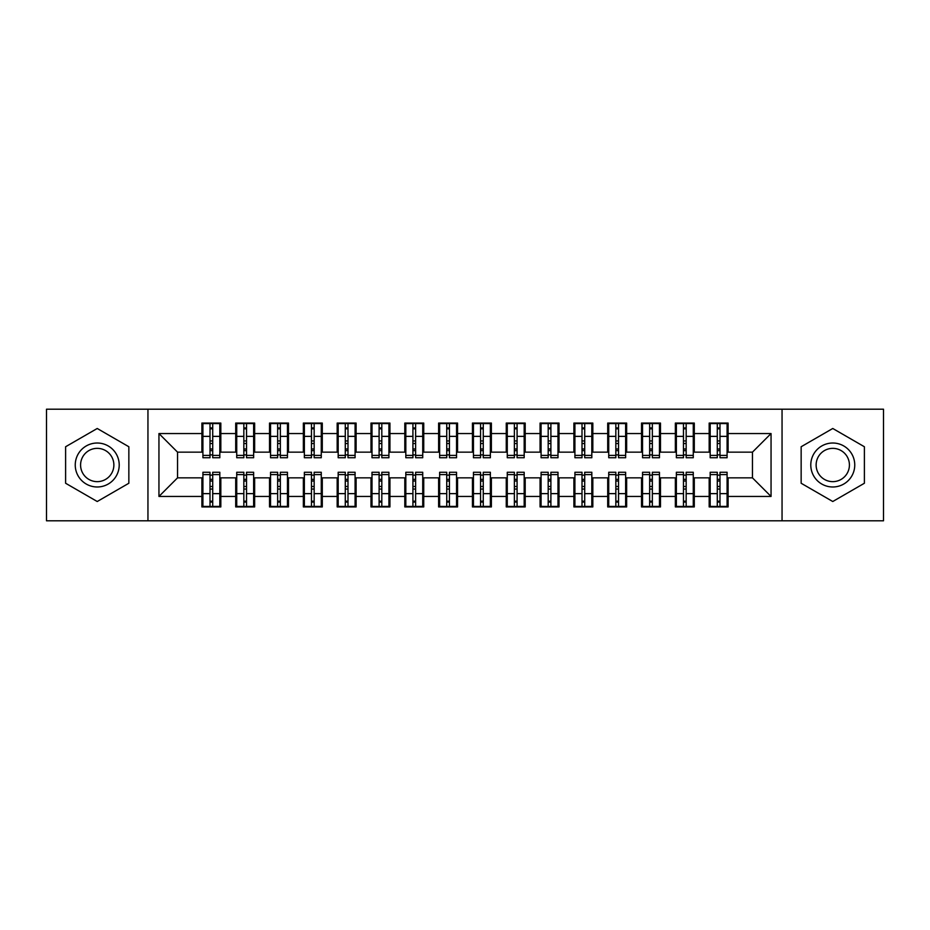 <?xml version="1.0" encoding="UTF-8"?>
<svg xmlns="http://www.w3.org/2000/svg" width="930" height="930" viewBox="0 0 930 930"><rect width="100%" height="100%" fill="white"/><g stroke="black" fill="none" stroke-linecap="round" stroke-linejoin="round"><path stroke-width="1.4" d="M782.049 520.8L883.5 520.8L883.5 409.2L782.049 409.2L782.049 520.8L147.951 520.8L147.951 409.2L46.5 409.2L46.5 520.8L147.951 520.8M717.286 443.529L719.994 443.529L717.286 443.529M719.994 486.471L717.286 486.471L719.994 486.471M683.469 443.529L686.166 443.529L683.469 443.529M686.166 486.471L683.469 486.471L686.166 486.471M649.652 443.529L652.349 443.529L649.652 443.529M652.349 486.471L649.652 486.471L652.349 486.471M615.834 443.529L618.531 443.529L615.834 443.529M618.531 486.471L615.834 486.471L618.531 486.471M582.006 443.529L584.714 443.529L582.006 443.529M584.714 486.471L582.006 486.471L584.714 486.471M548.189 443.529L550.897 443.529L548.189 443.529M550.897 486.471L548.189 486.471L550.897 486.471M514.371 443.529L517.08 443.529L514.371 443.529M517.08 486.471L514.371 486.471L517.08 486.471M480.554 443.529L483.263 443.529L480.554 443.529M483.263 486.471L480.554 486.471L483.263 486.471M446.737 443.529L449.446 443.529L446.737 443.529M449.446 486.471L446.737 486.471L449.446 486.471M412.92 443.529L415.629 443.529L412.92 443.529M415.629 486.471L412.92 486.471L415.629 486.471M379.103 443.529L381.812 443.529L379.103 443.529M381.812 486.471L379.103 486.471L381.812 486.471M345.286 443.529L347.994 443.529L345.286 443.529M347.994 486.471L345.286 486.471L347.994 486.471M311.469 443.529L314.166 443.529L311.469 443.529M314.166 486.471L311.469 486.471L314.166 486.471M277.651 443.529L280.349 443.529L277.651 443.529M280.349 486.471L277.651 486.471L280.349 486.471M243.834 443.529L246.531 443.529L243.834 443.529M246.531 486.471L243.834 486.471L246.531 486.471M782.049 409.2L147.951 409.2M202.914 452.154L177.549 452.154L158.949 433.554L158.949 496.446L201.891 496.446L201.891 506.931L220.829 506.931L220.829 496.446L235.709 496.446L235.709 506.931L254.646 506.931L254.646 496.446L269.526 496.446L269.526 506.931L288.474 506.931L288.474 496.446L303.354 496.446L303.354 506.931L322.292 506.931L322.292 496.446L337.172 496.446L337.172 506.931L356.109 506.931L356.109 496.446L370.989 496.446L370.989 506.931L389.926 506.931L389.926 496.446L404.806 496.446L404.806 506.931L423.743 506.931L423.743 496.446L438.623 496.446L438.623 506.931L457.56 506.931L457.56 496.446L472.44 496.446L472.44 506.931L491.377 506.931L491.377 496.446L506.257 496.446L506.257 506.931L525.194 506.931L525.194 496.446L540.074 496.446L540.074 506.931L559.011 506.931L559.011 496.446L573.891 496.446L573.891 506.931L592.829 506.931L592.829 496.446L607.709 496.446L607.709 506.931L626.646 506.931L626.646 496.446L641.526 496.446L641.526 506.931L660.474 506.931L660.474 496.446L675.354 496.446L675.354 506.931L694.292 506.931L694.292 496.446L709.172 496.446L709.172 506.931L728.109 506.931L728.109 477.846L752.451 477.846L752.451 452.154L727.086 452.154M158.949 433.554L201.891 433.554L201.891 452.154M752.451 452.154L771.051 433.554L728.109 433.554L728.109 423.069L709.172 423.069L709.172 433.554L694.292 433.554L694.292 423.069L675.354 423.069L675.354 433.554L660.474 433.554L660.474 423.069L641.526 423.069L641.526 433.554L626.646 433.554L626.646 423.069L607.709 423.069L607.709 433.554L592.829 433.554L592.829 423.069L573.891 423.069L573.891 433.554L559.011 433.554L559.011 423.069L540.074 423.069L540.074 433.554L525.194 433.554L525.194 423.069L506.257 423.069L506.257 433.554L491.377 433.554L491.377 423.069L472.44 423.069L472.44 433.554L457.56 433.554L457.56 423.069L438.623 423.069L438.623 433.554L423.743 433.554L423.743 423.069L404.806 423.069L404.806 433.554L389.926 433.554L389.926 423.069L370.989 423.069L370.989 433.554L356.109 433.554L356.109 423.069L337.172 423.069L337.172 433.554L322.292 433.554L322.292 423.069L303.354 423.069L303.354 433.554L288.474 433.554L288.474 423.069L269.526 423.069L269.526 433.554L254.646 433.554L254.646 423.069L235.709 423.069L235.709 433.554L220.829 433.554L220.829 423.069L201.891 423.069L201.891 433.554M771.051 433.554L771.051 496.446L728.109 496.446M694.292 496.446L694.292 477.846L710.183 477.846M709.172 496.446L709.172 477.846M728.109 433.554L728.109 452.154M660.474 496.446L660.474 477.846L676.366 477.846M675.354 496.446L675.354 477.846M709.172 433.554L709.172 452.154L693.269 452.154M694.292 433.554L694.292 452.154M626.646 496.446L626.646 477.846L642.549 477.846M641.526 496.446L641.526 477.846M675.354 433.554L675.354 452.154L659.451 452.154M660.474 433.554L660.474 452.154M592.829 496.446L592.829 477.846L608.731 477.846M607.709 496.446L607.709 477.846M641.526 433.554L641.526 452.154L625.634 452.154M626.646 433.554L626.646 452.154M559.011 496.446L559.011 477.846L574.914 477.846M573.891 496.446L573.891 477.846M607.709 433.554L607.709 452.154L591.817 452.154M592.829 433.554L592.829 452.154M525.194 496.446L525.194 477.846L541.086 477.846M540.074 496.446L540.074 477.846M573.891 433.554L573.891 452.154L558 452.154M559.011 433.554L559.011 452.154M491.377 496.446L491.377 477.846L507.269 477.846M506.257 496.446L506.257 477.846M540.074 433.554L540.074 452.154L524.183 452.154M525.194 433.554L525.194 452.154M457.56 496.446L457.56 477.846L473.451 477.846M472.44 496.446L472.44 477.846M506.257 433.554L506.257 452.154L490.366 452.154M491.377 433.554L491.377 452.154M423.743 496.446L423.743 477.846L439.634 477.846M438.623 496.446L438.623 477.846M472.44 433.554L472.44 452.154L456.549 452.154M457.56 433.554L457.56 452.154M389.926 496.446L389.926 477.846L405.817 477.846M404.806 496.446L404.806 477.846M438.623 433.554L438.623 452.154L422.732 452.154M423.743 433.554L423.743 452.154M356.109 496.446L356.109 477.846L372 477.846M370.989 496.446L370.989 477.846M404.806 433.554L404.806 452.154L388.914 452.154M389.926 433.554L389.926 452.154M322.292 496.446L322.292 477.846L338.183 477.846M337.172 496.446L337.172 477.846M370.989 433.554L370.989 452.154L355.086 452.154M356.109 433.554L356.109 452.154M288.474 496.446L288.474 477.846L304.366 477.846M303.354 496.446L303.354 477.846M337.172 433.554L337.172 452.154L321.269 452.154M322.292 433.554L322.292 452.154M254.646 496.446L254.646 477.846L270.549 477.846M269.526 496.446L269.526 477.846M303.354 433.554L303.354 452.154L287.451 452.154M288.474 433.554L288.474 452.154M220.829 496.446L220.829 477.846L236.732 477.846M235.709 496.446L235.709 477.846M269.526 433.554L269.526 452.154L253.634 452.154M254.646 433.554L254.646 452.154M210.006 443.529L212.714 443.529L210.006 443.529M212.714 486.471L210.006 486.471L212.714 486.471M158.949 496.446L177.549 477.846L202.914 477.846M201.891 496.446L201.891 477.846M235.709 433.554L235.709 452.154L219.817 452.154M220.829 433.554L220.829 452.154M128.852 446.749L97.232 428.486L65.612 446.749L65.612 483.251L97.232 501.514L128.852 483.251L128.852 446.749L128.852 483.251L97.232 501.514L65.612 483.251L65.612 446.749L97.232 428.486L128.852 446.749M801.149 446.749L801.149 483.251L832.769 501.514L864.389 483.251L864.389 446.749L832.769 428.486L801.149 446.749L832.769 428.486L864.389 446.749L864.389 483.251L832.769 501.514L801.149 483.251L801.149 446.749M177.549 452.154L177.549 477.846M710.183 452.154L709.172 452.154M676.366 452.154L675.354 452.154M642.549 452.154L641.526 452.154M608.731 452.154L607.709 452.154M574.914 452.154L573.891 452.154M541.086 452.154L540.074 452.154M507.269 452.154L506.257 452.154M473.451 452.154L472.44 452.154M439.634 452.154L438.623 452.154M405.817 452.154L404.806 452.154M372 452.154L370.989 452.154M338.183 452.154L337.172 452.154M304.366 452.154L303.354 452.154M270.549 452.154L269.526 452.154M236.732 452.154L235.709 452.154M219.817 477.846L220.829 477.846M253.634 477.846L254.646 477.846M287.451 477.846L288.474 477.846M321.269 477.846L322.292 477.846M355.086 477.846L356.109 477.846M388.914 477.846L389.926 477.846M422.732 477.846L423.743 477.846M456.549 477.846L457.56 477.846M490.366 477.846L491.377 477.846M524.183 477.846L525.194 477.846M558 477.846L559.011 477.846M591.817 477.846L592.829 477.846M625.634 477.846L626.646 477.846M659.451 477.846L660.474 477.846M693.269 477.846L694.292 477.846M727.086 477.846L728.109 477.846M771.051 496.446L752.451 477.846M202.914 423.406L219.817 423.406L202.914 423.406L202.914 457.734L210.006 457.734L210.006 423.534L219.817 423.58L219.817 457.734L212.714 457.734L212.714 423.58M210.006 427.928L212.714 427.928M210.006 454.886L212.714 454.886M212.714 450.643L210.006 450.643M210.006 448.981L212.714 448.981M220.829 439.134L219.817 439.134M220.829 443.529L219.817 443.529M202.914 439.134L201.891 439.134M202.914 443.529L201.891 443.529M219.817 506.594L202.914 506.594L219.817 506.594L219.817 472.266L212.714 472.266L212.714 506.466L202.914 506.42L202.914 472.266L210.006 472.266L210.006 506.42M212.714 502.072L210.006 502.072M212.714 475.114L210.006 475.114M210.006 479.357L212.714 479.357M212.714 481.019L210.006 481.019M201.891 490.866L202.914 490.866M201.891 486.471L202.914 486.471M219.817 490.866L220.829 490.866M219.817 486.471L220.829 486.471M236.732 423.406L253.634 423.406L236.732 423.406L236.732 457.734L243.834 457.734L243.834 423.534L253.634 423.58L253.634 457.734L246.531 457.734L246.531 423.58M243.834 427.928L246.531 427.928M243.834 454.886L246.531 454.886M246.531 450.643L243.834 450.643M243.834 448.981L246.531 448.981M254.646 439.134L253.634 439.134M254.646 443.529L253.634 443.529M236.732 439.134L235.709 439.134M236.732 443.529L235.709 443.529M270.549 423.406L287.451 423.406L270.549 423.406L270.549 457.734L277.651 457.734L277.651 423.534L287.451 423.58L287.451 457.734L280.349 457.734L280.349 423.58M277.651 427.928L280.349 427.928M277.651 454.886L280.349 454.886M280.349 450.643L277.651 450.643M277.651 448.981L280.349 448.981M288.474 439.134L287.451 439.134M288.474 443.529L287.451 443.529M270.549 439.134L269.526 439.134M270.549 443.529L269.526 443.529M304.366 423.406L321.269 423.406L304.366 423.406L304.366 457.734L311.469 457.734L311.469 423.534L321.269 423.58L321.269 457.734L314.166 457.734L314.166 423.58M311.469 427.928L314.166 427.928M311.469 454.886L314.166 454.886M314.166 450.643L311.469 450.643M311.469 448.981L314.166 448.981M322.292 439.134L321.269 439.134M322.292 443.529L321.269 443.529M304.366 439.134L303.354 439.134M304.366 443.529L303.354 443.529M338.183 423.406L355.086 423.406L338.183 423.406L338.183 457.734L345.286 457.734L345.286 423.534L355.086 423.58L355.086 457.734L347.994 457.734L347.994 423.58M345.286 427.928L347.994 427.928M345.286 454.886L347.994 454.886M347.994 450.643L345.286 450.643M345.286 448.981L347.994 448.981M356.109 439.134L355.086 439.134M356.109 443.529L355.086 443.529M338.183 439.134L337.172 439.134M338.183 443.529L337.172 443.529M253.634 506.594L236.732 506.594L253.634 506.594L253.634 472.266L246.531 472.266L246.531 506.466L236.732 506.42L236.732 472.266L243.834 472.266L243.834 506.42M246.531 502.072L243.834 502.072M246.531 475.114L243.834 475.114M243.834 479.357L246.531 479.357M246.531 481.019L243.834 481.019M235.709 490.866L236.732 490.866M235.709 486.471L236.732 486.471M253.634 490.866L254.646 490.866M253.634 486.471L254.646 486.471M287.451 506.594L270.549 506.594L287.451 506.594L287.451 472.266L280.349 472.266L280.349 506.466L270.549 506.42L270.549 472.266L277.651 472.266L277.651 506.42M280.349 502.072L277.651 502.072M280.349 475.114L277.651 475.114M277.651 479.357L280.349 479.357M280.349 481.019L277.651 481.019M269.526 490.866L270.549 490.866M269.526 486.471L270.549 486.471M287.451 490.866L288.474 490.866M287.451 486.471L288.474 486.471M321.269 506.594L304.366 506.594L321.269 506.594L321.269 472.266L314.166 472.266L314.166 506.466L304.366 506.42L304.366 472.266L311.469 472.266L311.469 506.42M314.166 502.072L311.469 502.072M314.166 475.114L311.469 475.114M311.469 479.357L314.166 479.357M314.166 481.019L311.469 481.019M303.354 490.866L304.366 490.866M303.354 486.471L304.366 486.471M321.269 490.866L322.292 490.866M321.269 486.471L322.292 486.471M355.086 506.594L338.183 506.594L355.086 506.594L355.086 472.266L347.994 472.266L347.994 506.466L338.183 506.42L338.183 472.266L345.286 472.266L345.286 506.42M347.994 502.072L345.286 502.072M347.994 475.114L345.286 475.114M345.286 479.357L347.994 479.357M347.994 481.019L345.286 481.019M337.172 490.866L338.183 490.866M337.172 486.471L338.183 486.471M355.086 490.866L356.109 490.866M355.086 486.471L356.109 486.471M97.232 443.017A21.983 21.983 0 0 0 75.249 465A21.983 21.983 0 0 0 97.232 486.983A21.983 21.983 0 0 0 119.214 465A21.983 21.983 0 0 0 97.232 443.017M97.232 448.353A16.647 16.647 0 0 0 80.584 465A16.647 16.647 0 0 0 97.232 481.647A16.647 16.647 0 0 0 113.867 465A16.647 16.647 0 0 0 97.232 448.353M832.769 443.017A21.983 21.983 0 0 0 810.786 465A21.983 21.983 0 0 0 832.769 486.983A21.983 21.983 0 0 0 854.751 465A21.983 21.983 0 0 0 832.769 443.017M832.769 448.353A16.647 16.647 0 0 0 816.133 465A16.647 16.647 0 0 0 832.769 481.647A16.647 16.647 0 0 0 849.415 465A16.647 16.647 0 0 0 832.769 448.353M372 423.406L388.914 423.406L372 423.406L372 457.734L379.103 457.734L379.103 423.534L388.914 423.58L388.914 457.734L381.812 457.734L381.812 423.58M379.103 427.928L381.812 427.928M379.103 454.886L381.812 454.886M381.812 450.643L379.103 450.643M379.103 448.981L381.812 448.981M389.926 439.134L388.914 439.134M389.926 443.529L388.914 443.529M372 439.134L370.989 439.134M372 443.529L370.989 443.529M388.914 506.594L372 506.594L388.914 506.594L388.914 472.266L381.812 472.266L381.812 506.466L372 506.42L372 472.266L379.103 472.266L379.103 506.42M381.812 502.072L379.103 502.072M381.812 475.114L379.103 475.114M379.103 479.357L381.812 479.357M381.812 481.019L379.103 481.019M370.989 490.866L372 490.866M370.989 486.471L372 486.471M388.914 490.866L389.926 490.866M388.914 486.471L389.926 486.471M405.817 423.406L422.732 423.406L405.817 423.406L405.817 457.734L412.92 457.734L412.92 423.534L422.732 423.58L422.732 457.734L415.629 457.734L415.629 423.58M412.92 427.928L415.629 427.928M412.92 454.886L415.629 454.886M415.629 450.643L412.92 450.643M412.92 448.981L415.629 448.981M423.743 439.134L422.732 439.134M423.743 443.529L422.732 443.529M405.817 439.134L404.806 439.134M405.817 443.529L404.806 443.529M439.634 423.406L456.549 423.406L439.634 423.406L439.634 457.734L446.737 457.734L446.737 423.534L456.549 423.58L456.549 457.734L449.446 457.734L449.446 423.58M446.737 427.928L449.446 427.928M446.737 454.886L449.446 454.886M449.446 450.643L446.737 450.643M446.737 448.981L449.446 448.981M457.56 439.134L456.549 439.134M457.56 443.529L456.549 443.529M439.634 439.134L438.623 439.134M439.634 443.529L438.623 443.529M473.451 423.406L490.366 423.406L473.451 423.406L473.451 457.734L480.554 457.734L480.554 423.534L490.366 423.58L490.366 457.734L483.263 457.734L483.263 423.58M480.554 427.928L483.263 427.928M480.554 454.886L483.263 454.886M483.263 450.643L480.554 450.643M480.554 448.981L483.263 448.981M491.377 439.134L490.366 439.134M491.377 443.529L490.366 443.529M473.451 439.134L472.44 439.134M473.451 443.529L472.44 443.529M422.732 506.594L405.817 506.594L422.732 506.594L422.732 472.266L415.629 472.266L415.629 506.466L405.817 506.42L405.817 472.266L412.92 472.266L412.92 506.42M415.629 502.072L412.92 502.072M415.629 475.114L412.92 475.114M412.92 479.357L415.629 479.357M415.629 481.019L412.92 481.019M404.806 490.866L405.817 490.866M404.806 486.471L405.817 486.471M422.732 490.866L423.743 490.866M422.732 486.471L423.743 486.471M456.549 506.594L439.634 506.594L456.549 506.594L456.549 472.266L449.446 472.266L449.446 506.466L439.634 506.42L439.634 472.266L446.737 472.266L446.737 506.42M449.446 502.072L446.737 502.072M449.446 475.114L446.737 475.114M446.737 479.357L449.446 479.357M449.446 481.019L446.737 481.019M438.623 490.866L439.634 490.866M438.623 486.471L439.634 486.471M456.549 490.866L457.56 490.866M456.549 486.471L457.56 486.471M490.366 506.594L473.451 506.594L490.366 506.594L490.366 472.266L483.263 472.266L483.263 506.466L473.451 506.42L473.451 472.266L480.554 472.266L480.554 506.42M483.263 502.072L480.554 502.072M483.263 475.114L480.554 475.114M480.554 479.357L483.263 479.357M483.263 481.019L480.554 481.019M472.44 490.866L473.451 490.866M472.44 486.471L473.451 486.471M490.366 490.866L491.377 490.866M490.366 486.471L491.377 486.471M507.269 423.406L524.183 423.406L507.269 423.406L507.269 457.734L514.371 457.734L514.371 423.534L524.183 423.58L524.183 457.734L517.08 457.734L517.08 423.58M514.371 427.928L517.08 427.928M514.371 454.886L517.08 454.886M517.08 450.643L514.371 450.643M514.371 448.981L517.08 448.981M525.194 439.134L524.183 439.134M525.194 443.529L524.183 443.529M507.269 439.134L506.257 439.134M507.269 443.529L506.257 443.529M524.183 506.594L507.269 506.594L524.183 506.594L524.183 472.266L517.08 472.266L517.08 506.466L507.269 506.42L507.269 472.266L514.371 472.266L514.371 506.42M517.08 502.072L514.371 502.072M517.08 475.114L514.371 475.114M514.371 479.357L517.08 479.357M517.08 481.019L514.371 481.019M506.257 490.866L507.269 490.866M506.257 486.471L507.269 486.471M524.183 490.866L525.194 490.866M524.183 486.471L525.194 486.471M541.086 423.406L558 423.406L541.086 423.406L541.086 457.734L548.189 457.734L548.189 423.534L558 423.58L558 457.734L550.897 457.734L550.897 423.58M548.189 427.928L550.897 427.928M548.189 454.886L550.897 454.886M550.897 450.643L548.189 450.643M548.189 448.981L550.897 448.981M559.011 439.134L558 439.134M559.011 443.529L558 443.529M541.086 439.134L540.074 439.134M541.086 443.529L540.074 443.529M558 506.594L541.086 506.594L558 506.594L558 472.266L550.897 472.266L550.897 506.466L541.086 506.42L541.086 472.266L548.189 472.266L548.189 506.42M550.897 502.072L548.189 502.072M550.897 475.114L548.189 475.114M548.189 479.357L550.897 479.357M550.897 481.019L548.189 481.019M540.074 490.866L541.086 490.866M540.074 486.471L541.086 486.471M558 490.866L559.011 490.866M558 486.471L559.011 486.471M574.914 423.406L591.817 423.406L574.914 423.406L574.914 457.734L582.006 457.734L582.006 423.534L591.817 423.58L591.817 457.734L584.714 457.734L584.714 423.58M582.006 427.928L584.714 427.928M582.006 454.886L584.714 454.886M584.714 450.643L582.006 450.643M582.006 448.981L584.714 448.981M592.829 439.134L591.817 439.134M592.829 443.529L591.817 443.529M574.914 439.134L573.891 439.134M574.914 443.529L573.891 443.529M591.817 506.594L574.914 506.594L591.817 506.594L591.817 472.266L584.714 472.266L584.714 506.466L574.914 506.42L574.914 472.266L582.006 472.266L582.006 506.42M584.714 502.072L582.006 502.072M584.714 475.114L582.006 475.114M582.006 479.357L584.714 479.357M584.714 481.019L582.006 481.019M573.891 490.866L574.914 490.866M573.891 486.471L574.914 486.471M591.817 490.866L592.829 490.866M591.817 486.471L592.829 486.471M608.731 423.406L625.634 423.406L608.731 423.406L608.731 457.734L615.834 457.734L615.834 423.534L625.634 423.58L625.634 457.734L618.531 457.734L618.531 423.58M615.834 427.928L618.531 427.928M615.834 454.886L618.531 454.886M618.531 450.643L615.834 450.643M615.834 448.981L618.531 448.981M626.646 439.134L625.634 439.134M626.646 443.529L625.634 443.529M608.731 439.134L607.709 439.134M608.731 443.529L607.709 443.529M625.634 506.594L608.731 506.594L625.634 506.594L625.634 472.266L618.531 472.266L618.531 506.466L608.731 506.42L608.731 472.266L615.834 472.266L615.834 506.42M618.531 502.072L615.834 502.072M618.531 475.114L615.834 475.114M615.834 479.357L618.531 479.357M618.531 481.019L615.834 481.019M607.709 490.866L608.731 490.866M607.709 486.471L608.731 486.471M625.634 490.866L626.646 490.866M625.634 486.471L626.646 486.471M642.549 423.406L659.451 423.406L642.549 423.406L642.549 457.734L649.652 457.734L649.652 423.534L659.451 423.58L659.451 457.734L652.349 457.734L652.349 423.58M649.652 427.928L652.349 427.928M649.652 454.886L652.349 454.886M652.349 450.643L649.652 450.643M649.652 448.981L652.349 448.981M660.474 439.134L659.451 439.134M660.474 443.529L659.451 443.529M642.549 439.134L641.526 439.134M642.549 443.529L641.526 443.529M659.451 506.594L642.549 506.594L659.451 506.594L659.451 472.266L652.349 472.266L652.349 506.466L642.549 506.42L642.549 472.266L649.652 472.266L649.652 506.42M652.349 502.072L649.652 502.072M652.349 475.114L649.652 475.114M649.652 479.357L652.349 479.357M652.349 481.019L649.652 481.019M641.526 490.866L642.549 490.866M641.526 486.471L642.549 486.471M659.451 490.866L660.474 490.866M659.451 486.471L660.474 486.471M676.366 423.406L693.269 423.406L676.366 423.406L676.366 457.734L683.469 457.734L683.469 423.534L693.269 423.58L693.269 457.734L686.166 457.734L686.166 423.58M683.469 427.928L686.166 427.928M683.469 454.886L686.166 454.886M686.166 450.643L683.469 450.643M683.469 448.981L686.166 448.981M694.292 439.134L693.269 439.134M694.292 443.529L693.269 443.529M676.366 439.134L675.354 439.134M676.366 443.529L675.354 443.529M693.269 506.594L676.366 506.594L693.269 506.594L693.269 472.266L686.166 472.266L686.166 506.466L676.366 506.42L676.366 472.266L683.469 472.266L683.469 506.42M686.166 502.072L683.469 502.072M686.166 475.114L683.469 475.114M683.469 479.357L686.166 479.357M686.166 481.019L683.469 481.019M675.354 490.866L676.366 490.866M675.354 486.471L676.366 486.471M693.269 490.866L694.292 490.866M693.269 486.471L694.292 486.471M710.183 423.406L727.086 423.406L710.183 423.406L710.183 457.734L717.286 457.734L717.286 423.534L727.086 423.58L727.086 457.734L719.994 457.734L719.994 423.58M717.286 427.928L719.994 427.928M717.286 454.886L719.994 454.886M719.994 450.643L717.286 450.643M717.286 448.981L719.994 448.981M728.109 439.134L727.086 439.134M728.109 443.529L727.086 443.529M710.183 439.134L709.172 439.134M710.183 443.529L709.172 443.529M727.086 506.594L710.183 506.594L727.086 506.594L727.086 472.266L719.994 472.266L719.994 506.466L710.183 506.42L710.183 472.266L717.286 472.266L717.286 506.42M719.994 502.072L717.286 502.072M719.994 475.114L717.286 475.114M717.286 479.357L719.994 479.357M719.994 481.019L717.286 481.019M709.172 490.866L710.183 490.866M709.172 486.471L710.183 486.471M727.086 490.866L728.109 490.866M727.086 486.471L728.109 486.471M202.914 423.58L210.006 423.58M212.714 455.409L219.817 455.409M212.714 436.368L219.817 436.368M202.914 455.409L210.006 455.409M202.914 436.368L210.006 436.368M210.006 440.948L212.714 440.948M210.006 428.823L212.714 428.823M219.817 506.42L212.714 506.42M210.006 474.591L202.914 474.591M210.006 493.632L202.914 493.632M219.817 474.591L212.714 474.591M219.817 493.632L212.714 493.632M212.714 489.052L210.006 489.052M212.714 501.177L210.006 501.177M236.732 423.58L243.834 423.58M246.531 455.409L253.634 455.409M246.531 436.368L253.634 436.368M236.732 455.409L243.834 455.409M236.732 436.368L243.834 436.368M243.834 440.948L246.531 440.948M243.834 428.823L246.531 428.823M270.549 423.58L277.651 423.58M280.349 455.409L287.451 455.409M280.349 436.368L287.451 436.368M270.549 455.409L277.651 455.409M270.549 436.368L277.651 436.368M277.651 440.948L280.349 440.948M277.651 428.823L280.349 428.823M304.366 423.58L311.469 423.58M314.166 455.409L321.269 455.409M314.166 436.368L321.269 436.368M304.366 455.409L311.469 455.409M304.366 436.368L311.469 436.368M311.469 440.948L314.166 440.948M311.469 428.823L314.166 428.823M338.183 423.58L345.286 423.58M347.994 455.409L355.086 455.409M347.994 436.368L355.086 436.368M338.183 455.409L345.286 455.409M338.183 436.368L345.286 436.368M345.286 440.948L347.994 440.948M345.286 428.823L347.994 428.823M253.634 506.42L246.531 506.42M243.834 474.591L236.732 474.591M243.834 493.632L236.732 493.632M253.634 474.591L246.531 474.591M253.634 493.632L246.531 493.632M246.531 489.052L243.834 489.052M246.531 501.177L243.834 501.177M287.451 506.42L280.349 506.42M277.651 474.591L270.549 474.591M277.651 493.632L270.549 493.632M287.451 474.591L280.349 474.591M287.451 493.632L280.349 493.632M280.349 489.052L277.651 489.052M280.349 501.177L277.651 501.177M321.269 506.42L314.166 506.42M311.469 474.591L304.366 474.591M311.469 493.632L304.366 493.632M321.269 474.591L314.166 474.591M321.269 493.632L314.166 493.632M314.166 489.052L311.469 489.052M314.166 501.177L311.469 501.177M355.086 506.42L347.994 506.42M345.286 474.591L338.183 474.591M345.286 493.632L338.183 493.632M355.086 474.591L347.994 474.591M355.086 493.632L347.994 493.632M347.994 489.052L345.286 489.052M347.994 501.177L345.286 501.177M372 423.58L379.103 423.58M381.812 455.409L388.914 455.409M381.812 436.368L388.914 436.368M372 455.409L379.103 455.409M372 436.368L379.103 436.368M379.103 440.948L381.812 440.948M379.103 428.823L381.812 428.823M388.914 506.42L381.812 506.42M379.103 474.591L372 474.591M379.103 493.632L372 493.632M388.914 474.591L381.812 474.591M388.914 493.632L381.812 493.632M381.812 489.052L379.103 489.052M381.812 501.177L379.103 501.177M405.817 423.58L412.92 423.58M415.629 455.409L422.732 455.409M415.629 436.368L422.732 436.368M405.817 455.409L412.92 455.409M405.817 436.368L412.92 436.368M412.92 440.948L415.629 440.948M412.92 428.823L415.629 428.823M439.634 423.58L446.737 423.58M449.446 455.409L456.549 455.409M449.446 436.368L456.549 436.368M439.634 455.409L446.737 455.409M439.634 436.368L446.737 436.368M446.737 440.948L449.446 440.948M446.737 428.823L449.446 428.823M473.451 423.58L480.554 423.58M483.263 455.409L490.366 455.409M483.263 436.368L490.366 436.368M473.451 455.409L480.554 455.409M473.451 436.368L480.554 436.368M480.554 440.948L483.263 440.948M480.554 428.823L483.263 428.823M422.732 506.42L415.629 506.42M412.92 474.591L405.817 474.591M412.92 493.632L405.817 493.632M422.732 474.591L415.629 474.591M422.732 493.632L415.629 493.632M415.629 489.052L412.92 489.052M415.629 501.177L412.92 501.177M456.549 506.42L449.446 506.42M446.737 474.591L439.634 474.591M446.737 493.632L439.634 493.632M456.549 474.591L449.446 474.591M456.549 493.632L449.446 493.632M449.446 489.052L446.737 489.052M449.446 501.177L446.737 501.177M490.366 506.42L483.263 506.42M480.554 474.591L473.451 474.591M480.554 493.632L473.451 493.632M490.366 474.591L483.263 474.591M490.366 493.632L483.263 493.632M483.263 489.052L480.554 489.052M483.263 501.177L480.554 501.177M507.269 423.58L514.371 423.58M517.08 455.409L524.183 455.409M517.08 436.368L524.183 436.368M507.269 455.409L514.371 455.409M507.269 436.368L514.371 436.368M514.371 440.948L517.08 440.948M514.371 428.823L517.08 428.823M524.183 506.42L517.08 506.42M514.371 474.591L507.269 474.591M514.371 493.632L507.269 493.632M524.183 474.591L517.08 474.591M524.183 493.632L517.08 493.632M517.08 489.052L514.371 489.052M517.08 501.177L514.371 501.177M541.086 423.58L548.189 423.58M550.897 455.409L558 455.409M550.897 436.368L558 436.368M541.086 455.409L548.189 455.409M541.086 436.368L548.189 436.368M548.189 440.948L550.897 440.948M548.189 428.823L550.897 428.823M558 506.42L550.897 506.42M548.189 474.591L541.086 474.591M548.189 493.632L541.086 493.632M558 474.591L550.897 474.591M558 493.632L550.897 493.632M550.897 489.052L548.189 489.052M550.897 501.177L548.189 501.177M574.914 423.58L582.006 423.58M584.714 455.409L591.817 455.409M584.714 436.368L591.817 436.368M574.914 455.409L582.006 455.409M574.914 436.368L582.006 436.368M582.006 440.948L584.714 440.948M582.006 428.823L584.714 428.823M591.817 506.42L584.714 506.42M582.006 474.591L574.914 474.591M582.006 493.632L574.914 493.632M591.817 474.591L584.714 474.591M591.817 493.632L584.714 493.632M584.714 489.052L582.006 489.052M584.714 501.177L582.006 501.177M608.731 423.58L615.834 423.58M618.531 455.409L625.634 455.409M618.531 436.368L625.634 436.368M608.731 455.409L615.834 455.409M608.731 436.368L615.834 436.368M615.834 440.948L618.531 440.948M615.834 428.823L618.531 428.823M625.634 506.42L618.531 506.42M615.834 474.591L608.731 474.591M615.834 493.632L608.731 493.632M625.634 474.591L618.531 474.591M625.634 493.632L618.531 493.632M618.531 489.052L615.834 489.052M618.531 501.177L615.834 501.177M642.549 423.58L649.652 423.58M652.349 455.409L659.451 455.409M652.349 436.368L659.451 436.368M642.549 455.409L649.652 455.409M642.549 436.368L649.652 436.368M649.652 440.948L652.349 440.948M649.652 428.823L652.349 428.823M659.451 506.42L652.349 506.42M649.652 474.591L642.549 474.591M649.652 493.632L642.549 493.632M659.451 474.591L652.349 474.591M659.451 493.632L652.349 493.632M652.349 489.052L649.652 489.052M652.349 501.177L649.652 501.177M676.366 423.58L683.469 423.58M686.166 455.409L693.269 455.409M686.166 436.368L693.269 436.368M676.366 455.409L683.469 455.409M676.366 436.368L683.469 436.368M683.469 440.948L686.166 440.948M683.469 428.823L686.166 428.823M693.269 506.42L686.166 506.42M683.469 474.591L676.366 474.591M683.469 493.632L676.366 493.632M693.269 474.591L686.166 474.591M693.269 493.632L686.166 493.632M686.166 489.052L683.469 489.052M686.166 501.177L683.469 501.177M710.183 423.58L717.286 423.58M719.994 455.409L727.086 455.409M719.994 436.368L727.086 436.368M710.183 455.409L717.286 455.409M710.183 436.368L717.286 436.368M717.286 440.948L719.994 440.948M717.286 428.823L719.994 428.823M727.086 506.42L719.994 506.42M717.286 474.591L710.183 474.591M717.286 493.632L710.183 493.632M727.086 474.591L719.994 474.591M727.086 493.632L719.994 493.632M719.994 489.052L717.286 489.052M719.994 501.177L717.286 501.177"/></g></svg>
